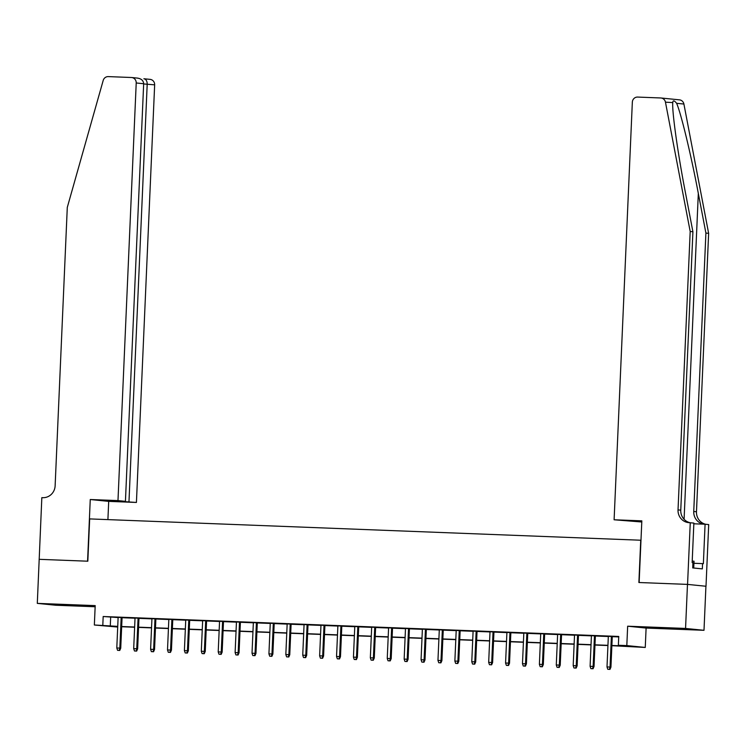 <?xml version="1.0" encoding="UTF-8"?>
<svg xmlns="http://www.w3.org/2000/svg" width="746" height="746" viewBox="0 0 746 746"><rect width="100%" height="100%" fill="white"/><g stroke="black" fill="none" stroke-linecap="round" stroke-linejoin="round"><path stroke-width="1.12" d="M72.381 605.547L54.747 604.558L72.381 605.547M676.687 628.915L659.054 627.927L676.687 628.915M117.709 627.05L94.35 624.999L117.737 626.37M39.137 559.323L87.571 561.188L90.257 499.522L117.98 500.594L136.22 82.974A5.297 5.073 -84.2 0 0 131.38 77.5L108.301 76.605A5.297 5.073 -84.2 0 0 103.2 80.437L67.289 207.397L55.129 485.805A12.346 11.843 95.8 0 1 42.764 497.685L41.832 497.647L37.3 603.374L55.745 605.239L95.143 606.759M39.221 559.323L87.823 561.206L89.669 518.908L640.73 540.225L638.884 582.514L687.476 584.388L705.921 586.253L704 630.305L685.555 628.44L627.656 626.202L626.817 645.588L645.262 647.444L611.879 645.691M627.656 626.202L646.101 628.067L704 630.305M646.101 628.067L645.262 647.444M687.476 584.388L685.555 628.44M122.074 617.548L118.129 617.39M138.97 618.201L135.035 618.042M155.877 618.854L151.932 618.704M172.783 619.506L168.838 619.357M189.68 620.159L185.745 620.01M206.586 620.812L202.642 620.663M223.492 621.465L219.548 621.315M240.399 622.117L236.454 621.968M257.295 622.779L253.36 622.621M274.202 623.432L270.257 623.274M291.108 624.085L287.163 623.926M308.014 624.738L304.07 624.588M324.911 625.39L320.976 625.241M341.817 626.043L337.873 625.894M358.723 626.696L354.779 626.547M375.62 627.349L371.685 627.2M392.527 628.001L388.582 627.852M409.433 628.654L405.488 628.505M426.339 629.316L422.395 629.158M443.236 629.969L439.301 629.81M460.142 630.622L456.198 630.463M477.048 631.275L473.104 631.125M493.955 631.927L490.01 631.778M510.851 632.58L506.916 632.431M527.758 633.233L523.813 633.084M544.664 633.886L540.719 633.736M561.561 634.538L557.626 634.389M578.467 635.191L574.523 635.042M595.373 635.853L591.429 635.695M611.888 645.476L625.838 646.017L618.359 645.262L618.751 636.45L103.181 616.513L118.12 617.557M122.064 617.707L135.026 618.21M138.97 618.359L151.923 618.863M155.867 619.012L168.829 619.516M172.774 619.665L185.735 620.168M189.68 620.327L202.642 620.821M206.577 620.98L219.538 621.474M223.483 621.632L236.445 622.136M240.389 622.285L253.351 622.789M257.295 622.938L270.257 623.442M274.192 623.591L287.154 624.094M291.099 624.243L304.06 624.747M308.005 624.896L320.966 625.4M324.911 625.549L337.863 626.053M341.808 626.202L354.77 626.705M358.714 626.864L371.676 627.358M375.62 627.517L388.582 628.011M392.517 628.169L405.479 628.673M409.423 628.822L422.385 629.326M426.33 629.475L439.291 629.978M443.236 630.128L456.198 630.631M460.133 630.78L473.095 631.284M477.039 631.433L490.001 631.937M493.945 632.086L506.907 632.589M510.851 632.748L523.804 633.242M527.748 633.401L540.71 633.895M544.655 634.053L557.616 634.548M561.561 634.706L574.523 635.21M578.458 635.359L591.419 635.862M595.364 636.012L608.326 636.515M612.27 636.664L618.723 636.916M612.279 636.506L608.335 636.347M94.35 624.999L95.199 605.612L37.3 603.374M103.181 616.513L102.799 625.325M618.359 645.262L626.817 645.588M117.728 626.584L113.765 626.426L117.719 626.827M607.934 645.542L594.972 645.038M591.028 644.889L578.066 644.385M574.122 644.236L561.16 643.733M557.225 643.584L544.263 643.08M540.318 642.921L527.357 642.427M523.412 642.269L510.45 641.774M506.506 641.616L493.554 641.112M489.609 640.963L476.647 640.46M472.703 640.31L459.741 639.807M455.797 639.658L442.835 639.154M438.9 639.005L425.938 638.501M421.994 638.352L409.032 637.849M405.087 637.699L392.126 637.196M388.181 637.047L375.219 636.543M371.284 636.385L358.322 635.89M354.378 635.732L341.416 635.238M337.472 635.079L324.51 634.576M320.566 634.426L307.613 633.923M303.669 633.774L290.707 633.27M286.762 633.121L273.801 632.617M269.856 632.468L256.894 631.965M252.959 631.815L239.998 631.312M236.053 631.163L223.091 630.659M219.147 630.501L206.185 630.006M202.241 629.848L189.279 629.354M185.344 629.195L172.382 628.701M168.437 628.542L155.476 628.039M151.531 627.89L138.57 627.386M134.634 627.237L121.673 626.733M121.682 626.519L134.644 627.022M138.579 627.172L151.541 627.675M155.485 627.824L168.447 628.328M172.391 628.477L185.353 628.981M189.288 629.13L202.25 629.633M206.194 629.783L219.156 630.286M223.101 630.445L236.062 630.939M240.007 631.097L252.969 631.592M256.904 631.75L269.865 632.254M273.81 632.403L286.772 632.906M290.716 633.056L303.678 633.559M307.622 633.708L320.584 634.212M324.519 634.361L337.481 634.865M341.426 635.014L354.387 635.517M358.332 635.667L371.294 636.17M375.229 636.329L388.19 636.823M392.135 636.981L405.097 637.476M409.041 637.634L422.003 638.128M425.947 638.287L438.909 638.79M442.844 638.94L455.806 639.443M459.75 639.592L472.712 640.096M476.657 640.245L489.618 640.749M493.563 640.898L506.515 641.401M510.46 641.551L523.422 642.054M527.366 642.203L540.328 642.707M544.272 642.865L557.234 643.36M561.169 643.518L574.131 644.012M578.075 644.171L591.037 644.665M594.982 644.824L607.943 645.327M110.66 617.268L110.277 626.081M609.463 669.348L607.776 669.283L609.967 669.395L609.463 669.348L610.042 667.064L607.002 666.943L608.335 636.273M611.384 636.394L610.042 667.064L610.937 667.148L612.279 636.422M609.967 669.395L610.937 667.148M607.002 666.943L607.776 669.283M693.724 568.023L694.022 561.216L692.213 561.104M672.771 102.584L665.46 102.174A5.297 5.073 -84.2 0 0 661.012 97.987L679.457 99.852A5.297 5.073 95.8 0 1 683.905 104.039L708.635 233.349L705.903 233.069L698.321 193.419C691.206 155.541 680.958 112.982 676.613 103.302C674.16 100.225 672.883 100.095 672.752 102.911C672.015 112.077 677.955 154.198 685.332 192.114L692.913 231.764L680.762 510.171A12.346 11.843 -84.2 0 0 690.106 522.713M641.774 521.995L614.107 519.775L632.338 102.165A5.297 5.073 -84.2 0 1 637.643 97.073L660.714 97.968A5.297 5.073 -84.2 0 1 661.012 97.987M692.913 231.764L690.19 231.484L678.03 509.891A12.346 11.843 -84.2 0 0 688.623 522.638A12.346 11.843 -84.2 0 0 689.323 522.685L693.873 523.086L692.148 562.559L692.941 562.643L692.717 567.92L702.331 568.89L702.564 563.612L703.366 563.687L705.082 524.214L708.7 524.587L706.005 586.253L687.56 584.398L639.135 582.523L641.83 520.848L614.107 519.775M708.635 233.349L696.475 511.756A12.346 11.843 -84.2 0 0 705.744 524.289M703.926 524.177A12.346 11.843 -84.2 0 1 693.743 511.476L705.903 233.069M665.46 102.174L690.19 231.484M690.255 522.722L687.56 584.398M705.082 524.214L693.836 523.785M702.564 563.612L693.929 563.277M117.98 500.594L125.431 501.34L111.406 500.799L136.425 502.45L154.655 84.839L143.661 83.953M128.974 501.704L147.204 84.084C147.121 80.894 146.002 79.123 143.866 78.759L150.123 79.374A5.297 5.073 95.8 0 1 154.655 84.839M107.909 519.617L108.702 501.377L136.425 502.45M90.257 499.522L108.702 501.377M125.431 501.34L143.67 83.729L136.22 82.974M137.329 78.097C141.274 78.638 143.391 80.521 143.67 83.729M592.557 668.696L590.869 668.63L593.061 668.742L592.557 668.696L593.135 666.411L590.095 666.29L591.429 635.62M594.478 635.741L593.135 666.411L594.03 666.495L595.373 635.769M593.061 668.742L594.03 666.495M590.095 666.29L590.869 668.63M575.66 668.043L573.963 667.978L576.154 668.09L575.66 668.043L576.229 665.758L573.189 665.637L574.532 634.967M577.572 635.079L576.229 665.758L577.134 665.842L578.476 635.116M576.154 668.09L577.134 665.842M573.189 665.637L573.963 667.978M558.754 667.381L557.066 667.316L559.248 667.437L558.754 667.381L559.332 665.096L556.283 664.984L557.626 634.314M560.666 634.426L559.332 665.096L560.227 665.19L561.57 634.464M559.248 667.437L560.227 665.19M556.283 664.984L557.066 667.316M541.848 666.728L540.16 666.663L542.351 666.784L541.848 666.728L542.426 664.444L539.386 664.332L540.719 633.662M543.769 633.774L542.426 664.444L543.321 664.537L544.664 633.811M542.351 666.784L543.321 664.537M539.386 664.332L540.16 666.663M524.942 666.075L523.254 666.01L525.445 666.131L524.942 666.075L525.52 663.791L522.48 663.679L523.823 633.009M526.862 633.121L525.52 663.791L526.415 663.884L527.758 633.158M525.445 666.131L526.415 663.884M522.48 663.679L523.254 666.01M508.045 665.423L506.348 665.357L508.539 665.479L508.045 665.423L508.623 663.138L505.574 663.026L506.916 632.347M509.956 632.468L508.623 663.138L509.518 663.231L510.861 632.505M508.539 665.479L509.518 663.231M505.574 663.026L506.348 665.357M491.138 664.77L489.451 664.705L491.633 664.817L491.138 664.77L491.717 662.485L488.677 662.364L490.01 631.694M493.05 631.815L491.717 662.485L492.612 662.579L493.955 631.853M491.633 664.817L492.612 662.579M488.677 662.364L489.451 664.705M474.232 664.117L472.544 664.052L474.736 664.164L474.232 664.117L474.81 661.833L471.77 661.711L473.104 631.041M476.153 631.163L474.81 661.833L475.706 661.926L477.048 631.2M474.736 664.164L475.706 661.926M471.77 661.711L472.544 664.052M457.335 663.464L455.638 663.399L457.83 663.511L457.335 663.464L457.904 661.18L454.864 661.059L456.207 630.389M459.247 630.51L457.904 661.18L458.809 661.273L460.142 630.538M457.83 663.511L458.809 661.273M454.864 661.059L455.638 663.399M440.429 662.812L438.741 662.746L440.923 662.858L440.429 662.812L441.007 660.527L437.958 660.406L439.301 629.736M442.341 629.857L441.007 660.527L441.902 660.611L443.245 629.885M440.923 662.858L441.902 660.611M437.958 660.406L438.741 662.746M423.523 662.159L421.835 662.094L424.026 662.206L423.523 662.159L424.101 659.874L421.061 659.753L422.395 629.083M425.444 629.204L424.101 659.874L424.996 659.958L426.339 629.232M424.026 662.206L424.996 659.958M421.061 659.753L421.835 662.094M406.617 661.506L404.929 661.441L407.12 661.553L406.617 661.506L407.195 659.222L404.155 659.1L405.498 628.43M408.538 628.542L407.195 659.222L408.09 659.305L409.433 628.58M407.12 661.553L408.09 659.305M404.155 659.1L404.929 661.441M389.72 660.844L388.023 660.779L390.214 660.9L389.72 660.844L390.289 658.559L387.249 658.448L388.591 627.778M391.631 627.89L390.289 658.559L391.193 658.653L392.536 627.927M390.214 660.9L391.193 658.653M387.249 658.448L388.023 660.779M372.814 660.191L371.126 660.126L373.308 660.247L372.814 660.191L373.392 657.907L370.342 657.795L371.685 627.125M374.725 627.237L373.392 657.907L374.287 658L375.63 627.274M373.308 660.247L374.287 658M370.342 657.795L371.126 660.126M355.907 659.539L354.219 659.473L356.411 659.595L355.907 659.539L356.485 657.254L353.445 657.142L354.779 626.472M357.828 626.584L356.485 657.254L357.381 657.347L358.723 626.621M356.411 659.595L357.381 657.347M353.445 657.142L354.219 659.473M339.001 658.886L337.313 658.821L339.505 658.942L339.001 658.886L339.579 656.601L336.539 656.489L337.882 625.81M340.922 625.931L339.579 656.601L340.484 656.694L341.817 625.969M339.505 658.942L340.484 656.694M336.539 656.489L337.313 658.821M322.104 658.233L320.407 658.168L322.598 658.28L322.104 658.233L322.682 655.948L319.633 655.827L320.976 625.157M324.016 625.279L322.682 655.948L323.577 656.042L324.92 625.316M322.598 658.28L323.577 656.042M319.633 655.827L320.407 658.168M305.198 657.58L303.51 657.515L305.692 657.627L305.198 657.58L305.776 655.296L302.736 655.174L304.07 624.505M307.11 624.626L305.776 655.296L306.671 655.389L308.014 624.663M305.692 657.627L306.671 655.389M302.736 655.174L303.51 657.515M288.292 656.928L286.604 656.862L288.795 656.974L288.292 656.928L288.87 654.643L285.83 654.522L287.163 623.852M290.213 623.973L288.87 654.643L289.765 654.736L291.108 624.001M288.795 656.974L289.765 654.736M285.83 654.522L286.604 656.862M271.395 656.275L269.698 656.21L271.889 656.321L271.395 656.275L271.964 653.99L268.924 653.869L270.266 623.199M273.306 623.32L271.964 653.99L272.868 654.074L274.202 623.348M271.889 656.321L272.868 654.074M268.924 653.869L269.698 656.21M254.489 655.622L252.801 655.557L254.983 655.669L254.489 655.622L255.067 653.337L252.017 653.216L253.36 622.546M256.4 622.668L255.067 653.337L255.962 653.421L257.305 622.696M254.983 655.669L255.962 653.421M252.017 653.216L252.801 655.557M237.582 654.969L235.895 654.904L238.086 655.016L237.582 654.969L238.161 652.685L235.121 652.563L236.454 621.894M239.503 622.005L238.161 652.685L239.056 652.769L240.399 622.043M238.086 655.016L239.056 652.769M235.121 652.563L235.895 654.904M220.676 654.307L218.988 654.242L221.18 654.363L220.676 654.307L221.254 652.023L218.214 651.911L219.557 621.241M222.597 621.353L221.254 652.023L222.149 652.116L223.492 621.39M221.18 654.363L222.149 652.116M218.214 651.911L218.988 654.242M203.779 653.655L202.082 653.589L204.273 653.71L203.779 653.655L204.348 651.37L201.308 651.258L202.651 620.588M205.691 620.7L204.348 651.37L205.253 651.463L206.595 620.737M204.273 653.71L205.253 651.463M201.308 651.258L202.082 653.589M186.873 653.002L185.185 652.937L187.367 653.058L186.873 653.002L187.451 650.717L184.402 650.605L185.745 619.935M188.785 620.047L187.451 650.717L188.346 650.81L189.689 620.085M187.367 653.058L188.346 650.81M184.402 650.605L185.185 652.937M169.967 652.349L168.279 652.284L170.47 652.405L169.967 652.349L170.545 650.064L167.505 649.952L168.838 619.273M171.888 619.394L170.545 650.064L171.44 650.158L172.783 619.432M170.47 652.405L171.44 650.158M167.505 649.952L168.279 652.284M153.061 651.696L151.373 651.631L153.564 651.743L153.061 651.696L153.639 649.412L150.599 649.29L151.942 618.62M154.981 618.742L153.639 649.412L154.543 649.505L155.877 618.779M153.564 651.743L154.543 649.505M150.599 649.29L151.373 651.631M136.164 651.044L134.466 650.978L136.658 651.09L136.164 651.044L136.742 648.759L133.693 648.638L135.035 617.968M138.075 618.089L136.742 648.759L137.637 648.852L138.98 618.126M136.658 651.09L137.637 648.852M133.693 648.638L134.466 650.978M119.257 650.391L117.57 650.325L119.752 650.437L119.257 650.391L119.836 648.106L116.796 647.985L118.129 617.315M121.169 617.436L119.836 648.106L120.731 648.199L122.074 617.464M119.752 650.437L120.731 648.199M116.796 647.985L117.57 650.325M698.321 193.419L684.091 519.3M680.762 510.171L678.03 509.891M693.743 511.476L696.475 511.756M683.905 104.039L676.613 103.302M131.678 77.519L137.721 78.125"/></g></svg>
